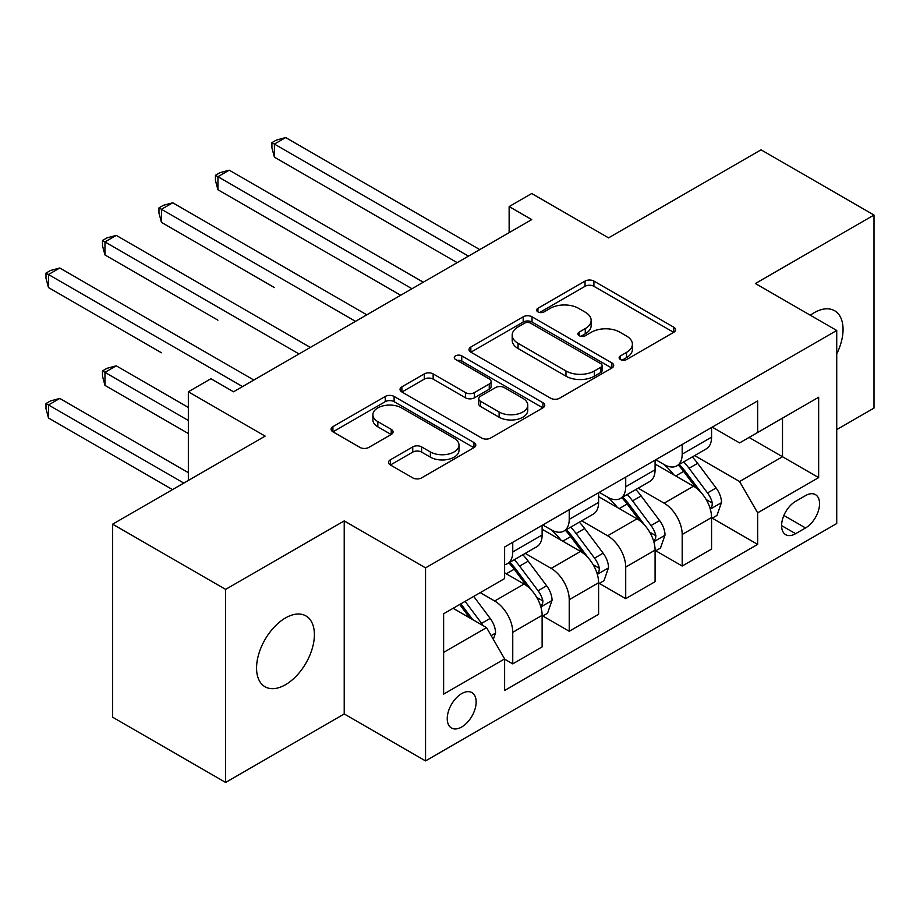 <?xml version="1.0" encoding="UTF-8"?>
<svg xmlns="http://www.w3.org/2000/svg" width="920" height="920" viewBox="0 0 920 920"><rect width="100%" height="100%" fill="white"/><g stroke="black" fill="none" stroke-linecap="round" stroke-linejoin="round"><path stroke-width="1.38" d="M620.413 359.513A4.393 2.53 0 0 0 626.623 359.513L673.75 332.304A6.268 3.622 0 0 0 675.591 329.74A6.268 3.622 0 0 0 673.75 327.186L593.918 281.094A6.268 3.622 0 0 0 585.051 281.094L537.924 308.292A4.393 2.53 0 0 0 536.636 310.086A4.393 2.53 0 0 0 537.924 311.88A4.393 2.53 0 0 0 544.134 311.88L550.229 308.361A20.067 11.592 0 0 1 578.622 308.361L585.269 312.202A20.067 11.592 0 0 1 591.146 320.401A20.067 11.592 0 0 1 585.269 328.589L579.174 332.108A4.393 2.53 0 0 0 577.886 333.902A4.393 2.53 0 0 0 579.174 335.697A4.393 2.53 0 0 0 585.384 335.697L591.48 332.178A20.067 11.592 0 0 1 619.861 332.178L626.52 336.018A20.067 11.592 0 0 1 632.396 344.206A20.067 11.592 0 0 1 626.52 352.406L620.413 355.925A4.393 2.53 0 0 0 619.137 357.719A4.393 2.53 0 0 0 620.413 359.513L620.413 355.925M285.476 684.733A40.894 23.61 120 0 0 312.19 648.703A40.894 23.61 120 0 0 305.923 615.928A40.894 23.61 120 0 0 285.476 617.952A40.894 23.61 120 0 0 258.761 653.994A40.894 23.61 120 0 0 265.029 686.769A40.894 23.61 120 0 0 285.476 684.733M836.728 353.935A40.894 23.61 120 0 0 834.578 310.718A40.894 23.61 120 0 0 814.131 312.742A40.894 23.61 120 0 0 810.313 315.238M461.69 726.995A20.447 11.81 120 0 0 475.053 708.986A20.447 11.81 120 0 0 471.914 692.599A20.447 11.81 120 0 0 461.69 693.611A20.447 11.81 120 0 0 448.339 711.631A20.447 11.81 120 0 0 451.467 728.007A20.447 11.81 120 0 0 461.69 726.995M390.344 459.816A6.268 3.622 0 0 0 388.504 462.38A6.268 3.622 0 0 0 390.344 464.945L412.746 477.871A6.268 3.622 0 0 0 421.613 477.871L473.949 447.66A6.268 3.622 0 0 0 475.789 445.096A6.268 3.622 0 0 0 473.949 442.531L394.116 396.451A6.268 3.622 0 0 0 385.25 396.451L332.913 426.661A6.268 3.622 0 0 0 331.073 429.226A6.268 3.622 0 0 0 332.913 431.779L359.961 447.407A6.268 3.622 0 0 0 368.839 447.407L391.23 434.47A6.268 3.622 0 0 0 393.07 431.905A6.268 3.622 0 0 0 391.23 429.353L377.821 421.601A16.778 9.683 0 0 1 372.899 414.759A16.778 9.683 0 0 1 383.26 405.8A16.778 9.683 0 0 1 401.546 407.905L454.1 438.253A16.778 9.683 0 0 1 459.011 445.096A16.778 9.683 0 0 1 448.661 454.043A16.778 9.683 0 0 1 430.376 451.95L421.613 446.89A6.268 3.622 0 0 0 412.746 446.89L390.344 459.816L390.344 464.945M836.728 429.605L874 408.089L874 215.038L761.035 149.822L608.545 237.866L531.726 193.522L509.139 206.563L531.726 219.604L233.519 391.782L210.921 378.741L188.335 391.782L188.335 480.481M225.607 589.386L225.607 782.437L344.218 713.954L344.218 520.915L225.607 589.386L112.642 524.17L265.144 436.126L188.335 391.782M344.218 520.915L425.546 567.87L836.728 330.475L836.728 523.526L425.546 760.909L425.546 567.87M874 215.038L755.389 283.521L836.728 330.475M550.678 398.233A6.268 3.622 0 0 0 559.544 398.233L611.88 368.023A6.268 3.622 0 0 0 613.72 365.459A6.268 3.622 0 0 0 611.88 362.905L532.047 316.813A6.268 3.622 0 0 0 523.181 316.813L470.844 347.024A6.268 3.622 0 0 0 469.004 349.589A6.268 3.622 0 0 0 470.844 352.153L550.678 398.233M457.297 360.456A4.393 2.53 0 0 1 461.748 361.077L461.748 355.856L542.915 402.718A6.268 3.622 0 0 1 544.755 405.283A6.268 3.622 0 0 1 542.915 407.836L490.578 438.058A6.268 3.622 0 0 1 481.712 438.058L401.879 391.966L401.879 386.848A6.268 3.622 0 0 0 400.039 389.401A6.268 3.622 0 0 0 401.879 391.966M401.879 386.848L424.269 373.911A6.268 3.622 0 0 1 433.147 373.911L465.52 392.61A6.268 3.622 0 0 0 474.386 392.61L489.244 384.031A6.268 3.622 0 0 0 491.084 381.466A6.268 3.622 0 0 0 489.244 378.902L455.538 359.444A4.393 2.53 0 0 1 454.261 357.65A4.393 2.53 0 0 1 456.964 355.315A4.393 2.53 0 0 1 461.748 355.856M225.607 782.437L112.642 717.22L112.642 524.17M805.54 495.604L795.605 501.342A19.814 11.442 120 0 0 782.667 518.799A19.814 11.442 120 0 0 785.703 534.681A19.814 11.442 120 0 0 795.605 533.692L805.54 527.953A19.814 11.442 120 0 0 818.489 510.496A19.814 11.442 120 0 0 815.453 494.626A19.814 11.442 120 0 0 805.54 495.604M712.241 427.133L739.577 442.911L757.654 432.48L757.654 400.913L504.62 546.997L504.62 578.565L443.624 613.778L443.624 694.129L504.62 658.915L504.62 690.483L757.654 544.387L757.654 512.831L739.577 481.516L694.646 455.584M757.654 432.48L818.65 397.256L818.65 477.606L757.654 512.831M344.218 713.954L425.546 760.909M509.139 206.563L509.139 232.656M749.064 437.437L782.506 456.734L782.506 418.128L818.65 397.256M739.577 481.516L782.506 456.734L818.65 477.606M443.624 652.395L486.542 627.612L453.111 608.304M504.62 659.168L512.75 663.872L512.75 632.304A25.564 14.754 -120 0 0 494.684 601.001L480.217 592.653M512.75 663.872L542.121 646.909L542.121 615.342A25.564 14.754 -120 0 0 524.043 584.039L504.62 572.827M542.8 615.997L569.227 631.258L569.227 599.69A25.564 14.754 -120 0 0 551.16 568.387L525.205 553.403M569.227 631.258L598.598 614.307L598.598 582.74A25.564 14.754 -120 0 0 580.531 551.436L542.121 529.264M599.276 583.395L625.715 598.655L625.715 567.088A25.564 14.754 -120 0 0 607.637 535.785L581.693 520.8M625.715 598.655L655.086 581.693L655.086 550.125A25.564 14.754 -120 0 0 637.008 518.822L598.598 496.65M655.764 550.781L682.192 566.041L682.192 534.474A25.564 14.754 -120 0 0 664.125 503.171L638.169 488.186M682.192 566.041L711.562 549.091L711.562 517.523A25.564 14.754 -120 0 0 693.484 486.22L655.086 464.048M655.764 459.735L664.125 464.565A25.564 14.754 -120 0 0 676.901 465.83A25.564 14.754 -120 0 0 682.192 454.135L682.192 444.475M599.276 492.349L607.637 497.168A25.564 14.754 -120 0 0 620.413 498.444A25.564 14.754 -120 0 0 625.715 486.737L625.715 477.089M542.8 524.952L551.16 529.782A25.564 14.754 -120 0 0 563.937 531.047A25.564 14.754 -120 0 0 569.227 519.351L569.227 509.691M712.241 518.178L757.654 544.387M676.901 465.83L706.272 448.879A25.564 14.754 -120 0 0 711.562 437.172L711.562 427.524M620.413 498.444L649.784 481.482A25.564 14.754 -120 0 0 655.086 469.786L655.086 460.126M563.937 531.047L593.308 514.096A25.564 14.754 -120 0 0 598.598 502.389L598.598 492.74M504.62 564.684A25.564 14.754 -120 0 0 507.46 563.661L536.832 546.698A25.564 14.754 -120 0 0 542.121 535.003L542.121 525.343M507.46 563.661A25.564 14.754 -120 0 0 512.75 551.954L512.75 542.305M486.542 627.612L504.62 658.915M622.173 360.134L626.52 357.615A20.067 11.592 0 0 0 632.396 349.428L632.396 344.206M591.146 320.401L591.146 325.611A20.067 11.592 0 0 1 585.269 333.81L580.922 336.317M673.67 332.35L593.918 286.304A6.268 3.622 0 0 0 585.051 286.304L539.683 312.501M611.8 368.069L532.047 322.034A6.268 3.622 0 0 0 523.181 322.034L470.925 352.199M600.794 367.252A4.393 2.53 0 0 0 602.082 365.459A4.393 2.53 0 0 0 600.794 363.676L530.713 323.207A4.393 2.53 0 0 0 524.503 323.207L518.075 326.922A20.067 11.592 0 0 0 512.198 335.122A20.067 11.592 0 0 0 518.075 343.309L565.972 370.967A20.067 11.592 0 0 0 594.366 370.967L600.794 367.252L600.794 372.473A4.393 2.53 0 0 0 602.082 370.679L602.082 365.459M512.198 335.122L512.198 340.342A20.067 11.592 0 0 0 518.075 348.53L518.075 343.309M600.794 372.473L594.366 376.188A20.067 11.592 0 0 1 565.972 376.188L518.075 348.53M401.959 392.012L424.269 379.132L424.269 373.911M491.084 381.466L491.084 386.687A6.268 3.622 0 0 1 489.244 389.24L474.386 397.82A6.268 3.622 0 0 1 465.52 397.82L433.147 379.132A6.268 3.622 0 0 0 424.269 379.132M461.748 361.077L542.834 407.893M499.111 411.999A16.778 9.683 0 0 0 517.396 414.103A16.778 9.683 0 0 0 527.758 405.156A16.778 9.683 0 0 0 522.847 398.303L504.332 387.607A6.268 3.622 0 0 0 495.454 387.607L480.596 396.186A6.268 3.622 0 0 0 478.768 398.751A6.268 3.622 0 0 0 480.596 401.315L499.111 411.999L499.111 417.22A16.778 9.683 0 0 0 517.396 419.324A16.778 9.683 0 0 0 527.758 410.366L527.758 405.156M478.768 398.751L478.768 403.972A6.268 3.622 0 0 0 480.596 406.525L480.596 401.315M499.111 417.22L480.596 406.525M459.011 445.096L459.011 450.317A16.778 9.683 0 0 1 448.661 459.264A16.778 9.683 0 0 1 430.376 457.159L421.613 452.111A6.268 3.622 0 0 0 412.746 452.111L390.425 464.991M372.899 414.759L372.899 419.968A16.778 9.683 0 0 0 377.821 426.822L377.821 421.601M391.149 434.516L377.821 426.822M473.869 447.706L394.116 401.66A6.268 3.622 0 0 0 385.25 401.66L332.994 431.825M711.562 518.569L716.99 515.43L721.498 502.389A16.928 9.775 -120 0 0 716.094 487.968L697.636 463.323A48.886 28.221 -120 0 0 692.3 456.941M673.946 474.927A48.886 28.221 -120 0 0 663.929 464.462M710.021 508.197L711.988 506.069L712.356 503.113A16.928 9.775 -120 0 0 707.514 492.924L689.045 468.28A48.886 28.221 -120 0 0 683.721 461.897M679.167 464.519A40.572 23.425 60 0 1 685.825 472.098L701.454 492.947M274.401 287.569L161.448 222.352L161.448 209.3L172.742 202.779L366.804 314.824M678.293 465.025A48.886 28.221 60 0 1 683.629 471.408L695.899 487.796M468.475 256.128L274.401 144.083L285.706 137.563L479.768 249.607M457.171 262.648L274.401 157.136L274.401 144.083L271.917 142.657L276.437 140.047L285.706 137.563M274.401 157.136L271.917 147.867L271.917 142.657M655.086 551.172L660.502 548.044L665.022 535.003A16.928 9.775 -120 0 0 659.617 520.582L641.159 495.937A48.886 28.221 -120 0 0 635.823 489.543M617.458 507.541A48.886 28.221 -120 0 0 607.453 497.065M653.545 540.799L655.511 538.672L655.88 535.716A16.928 9.775 -120 0 0 651.038 525.538L632.569 500.894A48.886 28.221 -120 0 0 627.233 494.5M622.69 497.133A40.572 23.425 60 0 1 629.349 504.7L644.977 525.561M217.925 320.171L104.96 254.955L104.96 241.914L116.265 235.393L310.327 347.438M621.817 497.628A48.886 28.221 60 0 1 627.153 504.022L639.423 520.409M598.598 583.786L604.026 580.658L608.545 567.605A16.928 9.775 -120 0 0 603.14 553.184L584.672 528.54A48.886 28.221 -120 0 0 579.335 522.158M560.981 540.143A48.886 28.221 -120 0 0 550.976 529.678M597.057 573.413L599.023 571.285L599.403 568.33A16.928 9.775 -120 0 0 594.55 558.141L576.092 533.496A48.886 28.221 -120 0 0 570.756 527.114M566.202 529.736A40.572 23.425 60 0 1 572.872 537.314L588.49 558.164M161.448 352.785L48.484 287.569L48.484 274.517L59.777 267.996L253.851 380.041M565.328 530.242A48.886 28.221 60 0 1 570.664 536.624L582.947 553.012M542.121 616.388L547.549 613.26L552.058 600.219A16.928 9.775 -120 0 0 546.653 585.798L528.195 561.154A48.886 28.221 -120 0 0 522.859 554.76M540.58 606.015L542.547 603.888L542.915 600.932A16.928 9.775 -120 0 0 538.073 590.755L519.604 566.11A48.886 28.221 -120 0 0 514.28 559.716M509.726 562.35A40.572 23.425 60 0 1 516.384 569.917L532.013 590.778M188.335 407.433L116.265 365.827L104.96 372.347L104.96 385.388L188.335 433.527M508.852 562.856A48.886 28.221 60 0 1 514.188 569.238L526.458 585.626M104.96 385.388L102.476 376.13L102.476 370.909L188.335 420.474M102.476 370.909L106.996 368.31L116.265 365.827M411.987 288.742L217.925 176.697L229.218 170.177L423.292 282.221M400.695 295.262L217.925 189.738L217.925 176.697L215.441 175.26L219.96 172.649L229.218 170.177M217.925 189.738L215.441 180.481L215.441 175.26M355.511 321.344L158.964 207.874L163.484 205.263L172.742 202.779M161.448 222.352L158.964 213.083L158.964 207.874M299.034 353.959L102.476 240.476L106.996 237.866L116.265 235.393M104.96 254.955L102.476 245.697L102.476 240.476M493.327 639.342L495.581 632.822A16.928 9.775 -120 0 0 490.176 618.401L473.708 596.413M188.335 472.65L59.777 398.44L48.484 404.961L48.484 418.002L172.511 489.612M483.126 625.634A16.928 9.775 -120 0 0 481.597 623.357L465.117 601.369M460.874 603.819L472.719 619.62M459.701 604.497L469.74 617.906M48.484 418.002L46 408.744L46 403.523L183.804 483.092M46 403.523L50.519 400.913L59.777 398.44M242.546 386.561L46 273.09L50.519 270.48L59.777 267.996M48.484 287.569L46 278.3L46 273.09M494.684 601.001L524.043 584.039M551.16 568.387L580.531 551.436M607.637 535.785L637.008 518.822M664.125 503.171L693.484 486.22M682.192 454.135L711.562 437.172M682.192 534.474L711.562 517.523M625.715 567.088L655.086 550.125M625.715 486.737L655.086 469.786M569.227 599.69L598.598 582.74M569.227 519.351L598.598 502.389M512.75 632.304L542.121 615.342M512.75 551.954L542.121 535.003M783.874 515.453L805.54 527.953M781.597 525.607L795.605 533.692M626.52 357.615L626.52 352.406M579.174 335.697L579.174 332.108M585.269 333.81L585.269 328.589M537.924 311.88L537.924 308.292M585.051 286.304L585.051 281.094M593.918 286.304L593.918 281.094M673.75 332.304L673.75 327.186M470.844 352.153L470.844 347.024M523.181 322.034L523.181 316.813M532.047 322.034L532.047 316.813M611.88 368.023L611.88 362.905M565.972 376.188L565.972 370.967M594.366 376.188L594.366 370.967M433.147 379.132L433.147 373.911M465.52 397.82L465.52 392.61M474.386 397.82L474.386 392.61M489.244 389.24L489.244 384.031M542.915 407.836L542.915 402.718M412.746 452.111L412.746 446.89M421.613 452.111L421.613 446.89M430.376 457.159L430.376 451.95M391.23 434.47L391.23 429.353M332.913 431.779L332.913 426.661M385.25 401.66L385.25 396.451M394.116 401.66L394.116 396.451M473.949 447.66L473.949 442.531M710.297 509.116L721.395 502.722M689.045 468.28L697.636 463.323M675.74 475.973L683.629 471.408M707.514 492.924L716.094 487.968M706.169 499.537L712.356 503.113M653.821 541.731L664.907 535.325M632.569 500.894L641.159 495.937M619.252 508.576L627.153 504.022M651.038 525.538L659.617 520.582M649.692 532.151L655.88 535.716M597.333 574.344L608.431 567.939M576.092 533.496L584.672 528.54M562.775 541.19L570.664 536.624M594.55 558.141L603.14 553.184M593.216 564.753L599.403 568.33M540.856 606.947L551.954 600.542M519.604 566.11L528.195 561.154M506.299 573.792L514.188 569.238M538.073 590.755L546.653 585.798M536.728 597.367L542.915 600.932M491.176 635.628L495.466 633.155M481.597 623.357L490.176 618.401"/></g></svg>
